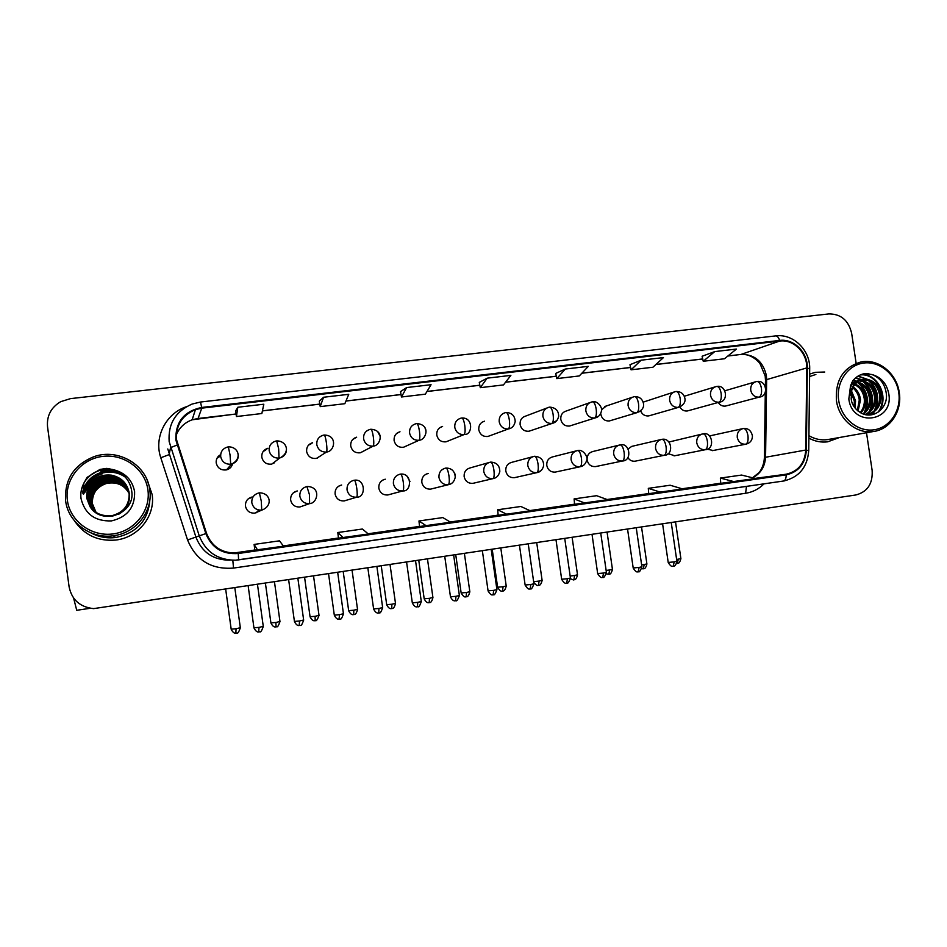 <?xml version="1.0" encoding="UTF-8"?>
<svg xmlns="http://www.w3.org/2000/svg" width="947" height="947" viewBox="0 0 947 947"><rect width="100%" height="100%" fill="white"/><g stroke="black" fill="none" stroke-linecap="round" stroke-linejoin="round"><path stroke-width="1.42" d="M294.706 492.144L297.322 490.948C292.659 492.203 290.445 495.222 290.646 500.028C291.83 504.869 294.908 507.178 299.891 506.976L302.815 505.958M338.695 486.166L341.654 485.03C337.073 486.249 334.883 489.256 335.096 494.026C336.256 498.82 339.298 501.117 344.187 500.927L346.46 500.241M382.896 480.011L385.275 479.206C380.753 480.401 378.599 483.384 378.812 488.131C379.972 492.878 382.955 495.163 387.773 494.973L389.608 494.476M426.221 474.08L428.186 473.476C423.723 474.66 421.604 477.608 421.817 482.319C422.966 487.03 425.913 489.303 430.66 489.114L432.175 488.735M488.628 462.657L470.399 467.842C466.007 469.002 463.912 471.926 464.137 476.601C465.273 481.277 468.185 483.526 472.849 483.361L474.139 483.053M532.794 456.714L511.936 462.29C507.604 463.438 505.556 466.326 505.781 470.979C506.917 475.619 509.77 477.856 514.363 477.69L515.488 477.43M576.178 450.902L552.823 456.833C548.562 457.957 546.537 460.834 546.774 465.451C547.887 470.043 550.704 472.269 555.226 472.103L556.22 471.89M618.793 445.208L593.071 451.459C588.856 452.571 586.88 455.412 587.116 459.993C588.229 464.563 590.999 466.764 595.45 466.611L596.338 466.433M627.861 457.579C629.625 460.278 632.016 461.485 635.046 461.201L635.839 461.047M667.99 453.649L674.749 455.744M707.243 449.15L713.079 450.512M250.387 498.075L252.233 496.974C247.51 498.24 245.249 501.294 245.462 506.136C246.646 511.013 249.771 513.345 254.838 513.12L258.874 511.38M265.693 450.239L263.313 451.293L267.8 448.298C263.55 449.754 261.538 452.725 261.798 457.188C263.136 462.373 266.486 464.669 271.825 464.089L279.839 457.946C284.514 456.466 286.716 453.293 286.456 448.428M309.74 444.723L312.593 442.699C308.367 444.107 306.378 447.055 306.627 451.53C307.941 456.632 311.22 458.916 316.452 458.384L320.808 455.767M317.813 457.567L317.245 458.17L317.813 457.567M353.053 439.29L356.652 437.183C352.45 438.568 350.473 441.491 350.721 445.954C352.012 450.985 355.22 453.27 360.345 452.773L363.885 450.997M396.71 433.418L399.977 431.761C395.799 433.11 393.845 436.011 394.094 440.462C395.373 445.445 398.521 447.706 403.54 447.244L406.452 445.978M439.846 427.677L442.592 426.434C438.461 427.748 436.52 430.625 436.78 435.075C438.035 439.988 441.124 442.237 446.049 441.811L448.476 440.852M482.189 422.149L484.521 421.19C480.437 422.48 478.519 425.333 478.78 429.76C480.011 434.626 483.041 436.863 487.883 436.46L489.942 435.715M546.762 408.074L525.786 416.041C521.738 417.296 519.844 420.125 520.104 424.54C521.323 429.346 524.307 431.572 529.053 431.205L530.829 430.601M589.91 402.617L566.401 410.962C562.4 412.194 560.529 414.999 560.79 419.391C561.985 424.161 564.921 426.363 569.585 426.02L571.136 425.523M600.753 413.401L600.836 414.324C602.02 419.048 604.908 421.237 609.489 420.918L610.851 420.504M640.646 410.927C642.291 414.62 645.002 416.278 648.778 415.887L649.985 415.544M679.887 406.961C681.662 410.004 684.184 411.329 687.451 410.939L688.54 410.643M718.288 402.451C720.075 405.245 722.49 406.452 725.556 406.062L726.527 405.801M220.663 454.607C217.384 456.454 215.904 459.248 216.212 462.953C217.585 468.209 221.006 470.517 226.475 469.878C229.719 468.978 231.778 466.93 232.631 463.722M660.686 439.621L631.72 446.392L628.228 448.902M701.869 434.128L669.032 442M742.377 428.731L709.54 435.94M632.288 397.278L604.837 406.476L606.364 405.967L601.523 409.791M673.944 392.058L643.226 402.12M714.89 386.944L684.373 396.225M216.993 458.241L220.627 455.945L216.993 458.241M74.517 520.897C84.354 535.126 98.086 541.506 115.723 540.05C138.274 537.671 155.545 515.831 152.136 494.476L147.045 479.845L152.136 494.476C155.545 515.831 138.274 537.671 115.723 540.05C98.086 541.506 84.354 535.126 74.517 520.897M808.88 438.118C814.894 441.397 821.156 442.64 827.666 441.823L839.456 437.502L827.666 441.823C821.156 442.64 814.894 441.397 808.88 438.118M176.604 439.953C175.657 425.487 181.931 415.378 195.425 409.625L201.77 408.157L779.689 341.062C793.515 339.062 807.318 352.829 806.761 367.933L805.779 450.038C804.737 463.414 798.179 471.464 786.117 474.222L236.111 553.024C221.693 553.155 211.832 546.597 206.529 533.362L176.604 439.953M175.87 440.047L205.83 533.587C211.761 547.982 222.581 554.622 238.265 553.51L786.211 474.861C798.57 472.032 805.293 463.77 806.371 450.074L807.341 367.981C807.909 352.497 793.764 338.375 779.594 340.435L201.675 407.459C183.896 411.282 175.302 422.149 175.87 440.047M714.736 351.597L703.242 361.269L724.491 358.759L736.411 349.076L714.736 351.597L702.118 356.261M629.98 364.702L641.131 360.191L631.069 369.815L629.98 364.702M555.735 373.414L565.312 369.034L556.789 378.611L555.735 373.414M235.602 410.974L237.804 407.257L236.442 416.538L235.602 410.974M319.317 401.149L323.543 397.255L320.228 406.618L319.317 401.149M400.51 391.62L406.63 387.56L401.469 396.994L400.51 391.62M487.184 378.161L480.283 387.666L503.473 384.92L510.871 375.391L487.184 378.161L479.289 382.41M824.73 372.017L815.355 372.325L809.626 374.089L815.355 372.325L824.73 372.017M856.135 363.317L851.649 333.308C848.536 320.358 840.936 313.895 828.85 313.919L70.54 398.616L60.703 401.67C51.02 407.459 46.628 415.828 47.539 426.766L69.119 586.927C71.865 599.853 80.01 607.086 93.575 608.625L855.839 494.973C867.499 491.884 872.933 483.668 872.128 470.351L866.505 432.72M631.069 369.815L652.945 367.223L663.445 357.587L641.131 360.191M401.469 396.994L425.357 394.165L431.063 384.707L406.63 387.56M320.228 406.618L344.85 403.694L348.745 394.319L323.543 397.255M236.442 416.538L261.857 413.519L263.811 404.227L237.804 407.257M556.789 378.611L579.304 375.947L588.3 366.359L565.312 369.034M648.731 493.659L682.621 488.936L670.145 485.231L648.304 488.344L648.731 493.659M720.75 483.337L755.469 478.495L741.596 475.063L720.371 478.081L720.75 483.337M419.545 526.52L450.547 522.211L442.829 517.583L418.965 520.968L419.545 526.52M338.458 538.145L368.336 534.001L362.417 529.018L337.807 532.522L338.458 538.145M254.826 550.136L283.496 546.17L279.495 540.82L254.116 544.43L254.826 550.136M574.58 504.289L607.583 499.696L596.598 495.695L574.107 498.903L574.58 504.289M506.598 514.174L530.261 510.788L520.862 506.479L497.696 509.77L498.146 515.251L506.598 514.174L497.696 509.77M480.283 387.666L479.277 382.375M703.242 361.269L702.106 356.238M426.15 525.715L418.965 520.968M343.157 537.612L337.807 532.522M257.513 549.887L254.116 544.43M584.63 502.987L574.107 498.903M660.343 492.132L648.304 488.344M733.842 481.597L720.371 478.081M231.021 465.829L230.808 464.977M258.815 510.031L255.974 512.883M273.695 463.414L273.707 462.645M274.973 461.674L273.778 463.379M73.606 598.078L76.731 610.294M109.888 468.824L101.222 470.399L100.642 469.274L101.199 470.351L109.663 468.789M149.768 489.788C147.14 465.285 118.635 447.99 94.309 456.549C73.937 464.705 64.372 479.419 65.603 500.703C68.066 522.519 90.888 539.186 113.238 535.765C135.906 533.232 153.177 511.273 149.768 489.788M147.921 489.93C145.27 469.357 124.223 453.625 102.702 456.395C81.134 458.857 64.42 479.49 67.391 500.383C70.054 521.312 91.693 537.02 113.214 533.895C134.77 531.078 150.893 510.469 147.921 489.93M111.438 475.169L102.288 475.702C94.049 478.318 88.982 483.704 87.1 491.872L86.887 498.098L90.131 506.834C101.838 525.94 134.77 513.665 131.846 492.061C130.402 480.863 124.116 473.37 112.977 469.594L106.395 468.386L99.909 469.475L87.029 477.406L83.892 483.171L82.898 493.257C85.621 494.263 86.52 486.841 89.515 483.929C95.138 477.134 102.442 474.21 111.438 475.169C121.252 477.264 127.158 483.136 129.135 492.76C129.621 504.775 123.879 512.422 111.924 515.689C98.595 516.695 90.379 510.954 87.302 498.489C86.804 487.456 91.918 480.07 102.631 476.353C116.883 474.329 125.773 479.987 129.289 493.316C129.763 505.236 124.069 512.812 112.22 516.056M96.038 512.422L92.333 503.638C91.871 493.529 96.547 486.758 106.36 483.325C116.623 481.336 124.246 484.769 129.242 493.636M96.097 512.457L92.427 503.745C91.977 493.659 96.641 486.9 106.431 483.479C116.647 481.478 124.258 484.888 129.242 493.695M95.813 512.268L91.906 503.2C91.445 493.02 96.156 486.202 106.04 482.745C116.517 480.733 124.235 484.272 129.206 493.375M95.872 512.303L92.013 503.319C91.551 493.15 96.263 486.344 106.123 482.887C116.54 480.887 124.246 484.391 129.218 493.434M95.588 512.102L91.48 502.762C91.019 492.499 95.765 485.633 105.721 482.153C116.41 480.117 124.223 483.775 129.183 493.103M95.647 512.149L91.587 502.881C91.125 492.629 95.872 485.775 105.804 482.295C116.434 480.271 124.235 483.893 129.194 493.174M95.363 511.948L91.042 502.324C90.581 491.978 95.363 485.053 105.401 481.55C116.303 479.49 124.211 483.266 129.147 492.842M95.422 511.984L91.149 502.431C90.687 492.109 95.469 485.195 105.484 481.692C116.327 479.656 124.223 483.384 129.159 492.902C129.656 504.893 123.927 512.516 112.006 515.784L111.924 515.689M95.138 511.782L90.604 501.863C90.131 491.446 94.96 484.462 105.07 480.934C116.185 478.862 124.199 482.745 129.112 492.57M95.197 511.818L90.711 501.981C90.249 491.576 95.067 484.615 105.153 481.088C116.221 479.028 124.211 482.875 129.123 492.641M94.913 511.605L90.154 501.401C89.681 490.901 94.546 483.87 104.738 480.307C116.079 478.223 124.187 482.224 129.064 492.298M94.972 511.652L90.261 501.519C89.799 491.031 94.653 484.012 104.821 480.46C116.114 478.389 124.187 482.354 129.076 492.369M94.688 511.427L89.693 500.939C89.219 490.345 94.12 483.266 104.407 479.679C115.972 477.584 124.175 481.692 129.029 492.026M94.747 511.475L89.811 501.058C89.338 490.487 94.227 483.408 104.49 479.833C115.996 477.738 124.175 481.834 129.041 492.097M94.463 511.25L89.231 500.466C88.758 489.788 93.694 482.639 104.063 479.028C115.865 476.921 124.164 481.159 128.97 491.753M94.522 511.297L89.349 500.584C88.876 489.93 93.8 482.804 104.146 479.194C115.889 477.087 124.164 481.301 128.981 491.824M94.238 511.06L88.758 499.98C88.284 489.22 93.268 482.023 103.708 478.377C115.747 476.258 124.152 480.626 128.922 491.469M94.298 511.108L88.876 500.099C88.402 489.362 93.374 482.177 103.803 478.543C115.783 476.424 124.152 480.756 128.934 491.54M93.789 510.67C90.379 507.296 88.379 503.402 87.787 498.986C87.302 488.048 92.38 480.733 102.998 477.039C117.132 475.039 125.939 480.638 129.431 493.861C130.118 502.881 126.507 509.699 118.624 514.316M94.013 510.871L88.284 499.495C87.799 488.64 92.818 481.384 103.353 477.714C115.641 475.583 124.14 480.07 128.863 491.197M94.073 510.918L88.402 499.614C87.917 488.782 92.936 481.538 103.448 477.88C115.664 475.749 124.14 480.212 128.875 491.268M93.623 510.516C90.095 507.107 88.024 503.129 87.42 498.607C86.935 487.598 92.037 480.236 102.726 476.519C116.943 474.506 125.809 480.153 129.325 493.458C129.798 505.343 124.116 512.907 112.291 516.151M93.848 510.717C90.474 507.367 88.497 503.496 87.917 499.116C87.432 488.202 92.486 480.898 103.093 477.205C117.191 475.205 125.987 480.804 129.467 493.991M87.1 491.872C89.125 483.621 94.203 478.271 102.347 475.832C116.694 473.796 125.631 479.49 129.171 492.902M90.581 500.703C90.959 492.191 95.031 485.918 102.832 481.857M90.912 532.877C98.654 537.032 106.904 538.583 115.688 537.505C137.055 532.924 148.466 520.175 149.91 499.247M84.342 482.082C88.13 476.187 93.445 472.222 100.287 470.197L112.444 469.44M117.759 471.499C112.291 469.617 106.609 469.463 100.725 471.038L100.678 470.943C106.372 469.416 111.888 469.523 117.239 471.239M121.204 473.559C115.013 470.517 108.313 469.925 101.104 471.76L101.057 471.665C108.124 469.866 114.717 470.41 120.837 473.299M82.638 491.919C85.348 481.952 91.622 475.441 101.436 472.387C109.45 470.387 116.753 471.334 123.335 475.228M82.957 493.446C85.396 483.077 91.67 476.294 101.803 473.086C110.468 470.955 118.245 472.233 125.111 476.933M83.419 494.31C85.739 483.858 91.989 477.016 102.169 473.784M87.029 477.406L99.944 469.546L107.236 468.457M84.082 482.71C87.87 476.519 93.279 472.375 100.335 470.292L113.084 469.629M82.661 492.144C85.337 482.118 91.61 475.56 101.483 472.47C109.592 470.458 116.955 471.452 123.595 475.453M83.016 493.588C85.419 483.195 91.705 476.388 101.85 473.18C110.586 471.026 118.399 472.34 125.3 477.134M83.49 494.37C85.798 483.929 92.048 477.099 102.205 473.867M104.584 478.424L105.792 478.105M108.065 477.679L112.527 477.43M113.604 477.477L116.209 477.797M815.876 374.467L809.602 376.515M899.259 392.532C896.762 373.165 878.106 358.203 860.87 362.003C843.268 367.282 835.136 380.173 836.461 400.688C838.9 419.521 856.538 434.211 873.229 431.536C890.097 429.642 902.396 411.034 899.259 392.532M898.739 392.532C896.193 374.763 879.952 360.925 863.901 363.009C847.802 364.832 835.87 382.328 838.675 400.321C841.232 418.349 857.852 432.175 873.892 429.82C889.967 427.736 901.52 410.252 898.739 392.532M856.254 409.435L861.64 413.318C873.75 419.58 887.895 407.979 886.392 394.165C885.196 384.47 880.39 377.924 871.962 374.515L864.398 373.663C859.734 374.574 855.839 376.977 852.738 380.86L850.548 385.772L849.755 393.419C850.418 397.787 851.104 392.709 851.59 390.91C852.951 386.258 855.567 382.872 859.462 380.73L868.375 379.617C875.442 381.605 879.668 386.79 881.041 395.159C881.266 405.754 876.614 412.324 867.061 414.881C875.797 411.874 880.012 405.399 879.727 395.455C877.514 384.577 871.631 379.368 862.066 379.83L859.556 380.694M851.554 391.075L855.567 400.877L854.963 407.897M851.235 392.579L854.336 401.149L854.099 406.642M852.963 386.707C857.295 389.785 859.805 394.141 860.515 399.764L858.077 411.128M852.785 387.773C856.514 390.91 858.68 395.006 859.272 400.048L857.331 410.501M855.011 383.997C860.941 386.53 864.445 391.407 865.546 398.64C866.02 404.085 864.493 408.867 860.941 412.987M854.478 384.6C860.018 387.299 863.285 392.07 864.28 398.924C864.753 404.002 863.404 408.559 860.243 412.608M857.272 382.02C864.706 383.665 869.157 388.826 870.636 397.491C871.086 404.464 868.742 410.004 863.593 414.111M856.692 382.458C863.747 384.364 867.973 389.466 869.358 397.787C869.819 404.357 867.689 409.731 862.954 413.875M859.698 380.623C868.517 381.037 873.892 386.281 875.797 396.331C876.188 404.866 872.885 410.986 865.913 414.703M859.083 380.919C867.559 381.677 872.708 386.921 874.507 396.627C874.898 404.76 871.867 410.749 865.38 414.597M850.643 385.465L852.738 386.565M852.537 383.322L854.703 383.89M851.992 383.772L854.194 384.47M851.909 382.351L854.182 381.925M854.845 381.89L856.905 381.972M853.152 382.067L851.898 382.387L853.59 382.209M854.253 382.197L856.337 382.387M850.832 384.896L859.272 380.647M858.219 380.789L856.94 381.108L858.669 380.931M859.509 380.706C854.514 383.263 851.542 387.572 850.572 393.632C851.578 386.364 855.094 381.83 861.131 380.019M855.804 377.699L862.066 379.83M808.904 435.679C814.787 439.124 820.954 440.438 827.418 439.633L829.56 439.242M860.598 374.799C876.898 372.313 889.896 396.462 878.97 411.602M858.136 376.054L867.997 379.534M869.5 380.706C877.739 388.815 879.739 398.438 875.49 409.578M874.401 411.637L872.246 414.668M861.533 379.925L862.966 380.848M864.481 382.043C872.566 390.057 874.543 399.551 870.4 410.525M853.614 379.806L856.514 381.191M856.538 381.203L857.319 381.688M859.533 383.369C867.464 391.289 869.417 400.64 865.392 411.448M862.835 374.029L868.873 373.651M860.278 374.941C876.768 372.727 889.411 397.527 877.869 412.383M857.828 376.231L866.884 379.368M868.008 380.173C877.301 388.661 879.372 398.9 874.247 410.891M855.52 377.936L860.894 380.09M860.953 380.126L861.853 380.682M862.989 381.499C872.128 389.904 874.188 400.013 869.168 411.85M853.354 380.102L855.887 381.345M855.981 381.404L856.881 381.972M858.041 382.801C867.038 391.111 869.086 401.114 864.161 412.797M806.761 367.933L766.644 379.605L766.372 375.462C762.962 361.304 754.522 354.285 741.075 354.415L727.923 355.965M752.605 477.785C760.737 473.559 765.058 466.551 765.578 456.738L766.644 379.605L765.472 380.801L765.389 386.565M201.77 408.157L198.077 418.432L192.146 419.805C184.795 422.54 179.539 427.44 176.402 434.507M786.211 474.861C786.14 478.424 785.276 480.472 783.607 481.005L235.507 560.198C217.81 560.162 205.712 552.006 199.213 535.742L169.158 441.586C167.962 423.806 175.609 411.306 192.087 404.061L200.504 402.025L201.675 407.459M167.785 448.961L195.97 537.245C202.066 552.492 213.418 560.139 230.026 560.174M177.03 445.054L170.555 447.659L169.087 454.655L160.789 457.756C153.71 437.384 165.82 413.496 186.417 406.713M235.507 560.198L238.597 559.878L238.265 553.51M784.59 480.839L783.489 481.017M806.371 450.074L808.726 450.76M764.051 483.834C758.867 489.019 752.723 492.156 745.62 493.269L233.53 568.082C211.323 569.715 195.993 560.34 187.565 539.968L205.83 533.587M807.341 367.981L809.685 369.046M779.594 340.435C778.576 337.31 777.227 335.806 775.557 335.913L200.527 402.025M187.565 539.968L160.789 457.756M232.808 560.257L233.53 568.082M746.473 486.379L745.62 493.269M786.117 474.222L755.031 478.377M805.779 450.038L764.395 457.46C763.945 466.599 759.541 472.269 758.819 472.825L752.522 477.762M779.689 341.062L741.075 354.415L727.841 356.036M702.721 358.937L655.975 364.453M630.572 367.448L581.896 373.177M556.303 376.196L505.603 382.174M479.821 385.216L427.002 391.442M401.019 394.508L345.975 400.995M319.802 404.085L262.414 410.844M236.052 413.957L192.146 419.805L195.425 409.625M238.171 552.799L234.3 553.107M233.282 553.095L254.814 550.006M283.319 545.922L338.434 538.026M368.063 533.777L419.533 526.402M450.192 521.998L498.205 515.121M529.823 510.587L574.569 504.171M607.074 499.519L648.719 493.541M682.041 488.77L720.738 483.219M740.353 354.557L740.649 354.521C749.965 353.207 758.168 360.854 760.039 363.731L765.14 375.912M228.31 446.913L227.102 447.15C222.557 448.748 220.426 451.92 220.698 456.667C221.953 461.864 225.291 464.373 230.701 464.219L230.038 454.903L228.345 446.889C238.502 446.475 242.598 458.893 231.613 464.054C236.324 462.538 238.549 459.342 238.289 454.465M231.186 629.27C233.968 634.75 236.371 632.845 235.85 633.188L236.063 628.737L231.175 629.139L225.706 589.365M240.325 627.731L236.063 628.737M230.701 464.219L231.613 464.054L226.475 469.878M253.962 627.932C256.803 633.543 259.241 631.602 258.709 631.945L259.005 627.376L253.938 627.79L248.173 585.992M259.016 492.913L259.016 492.913C253.997 494.263 251.594 497.518 251.819 502.668C253.074 507.829 256.377 510.315 261.739 510.125L261.277 501.117L259.371 492.854C270.653 492.76 273.162 506.077 261.798 510.113L261.739 510.125M263.278 626.369L259.005 627.376M276.642 440.935L275.553 441.136C271.031 442.687 268.901 445.836 269.173 450.594C270.416 455.732 273.707 458.23 279.022 458.088L278.655 448.807L276.678 440.911C286.929 440.769 290.729 452.737 279.839 457.946L279.022 458.088M276.074 626.855L275.873 622.475L270.913 622.889L265.444 583.411M279.957 621.516L275.873 622.475M324.17 435.028L323.128 435.241C318.642 436.745 316.523 439.87 316.795 444.628C318.026 449.718 321.258 452.193 326.49 452.062C327.094 451.139 327.07 448.061 326.419 442.829C325.661 437.881 324.916 435.277 324.17 435.028L324.111 435.064M315.185 620.676L315.114 616.296L310.06 616.722L304.614 577.54M319.021 615.384L315.114 616.296M326.49 452.062L316.452 458.384M370.833 429.251L369.875 429.441C365.412 430.909 363.317 434.01 363.589 438.757C364.808 443.812 367.992 446.262 373.13 446.132C373.911 445.197 373.982 442.131 373.343 436.946C372.573 432.045 371.733 429.476 370.833 429.251L370.762 429.287M353.728 614.579L353.787 610.211L348.662 610.649L343.228 571.763M380.28 436.662L377.723 431.643M357.528 609.335L353.787 610.211M373.13 446.132L360.345 452.773M416.692 423.581L415.792 423.759C411.377 425.179 409.305 428.257 409.578 432.992C410.785 437.999 413.922 440.438 418.965 440.308C419.912 439.361 420.077 436.318 419.462 431.169C418.669 426.316 417.757 423.783 416.692 423.581L416.609 423.617M391.727 608.566L391.904 604.222L386.696 604.671L381.274 566.057M425.984 430.932L425.108 428.198M395.491 603.369L391.904 604.222M418.965 440.308L403.54 447.244M294.446 621.54C297.263 627.115 299.678 625.186 299.145 625.541L299.572 620.983L294.422 621.41L288.669 579.931M307.23 486.498L306.923 486.545C301.986 487.871 299.619 491.091 299.844 496.204C301.087 501.33 304.342 503.792 309.622 503.603L309.444 494.642L306.923 486.545M303.656 620.013L299.572 620.983M309.622 503.603L299.891 506.976M334.327 615.242C337.12 620.782 339.511 618.876 338.99 619.22L339.547 614.674L334.303 615.112L328.573 573.953M354.273 480.247L354 480.283C349.123 481.585 346.803 484.769 347.04 489.848C348.271 494.926 351.479 497.376 356.652 497.199C357.374 496.453 357.41 493.47 356.77 488.273C355.977 483.183 355.149 480.508 354.296 480.236L354 480.283M343.441 613.751L339.547 614.674M356.652 497.199L344.187 500.927M378.788 612.934L378.918 608.471L373.603 608.909L367.874 568.07M400.25 474.139L400.25 474.139C395.455 475.406 393.171 478.566 393.407 483.609C394.627 488.652 397.787 491.079 402.877 490.901C403.765 490.132 403.896 487.172 403.268 482.023C402.451 476.98 401.54 474.34 400.522 474.092L400.522 474.092C412.49 472.802 411.59 491.943 402.913 490.901L387.773 494.973M382.647 607.572L378.918 608.471M409.944 481.384L406.796 475.856M83.892 483.171C81.3 488.048 80.353 493.186 81.04 498.607C84.899 514.008 95.043 521.442 111.45 520.909C127.324 517.098 135.042 507.343 134.604 491.659C132.308 479.857 125.099 472.506 112.977 469.594M106.182 468.398L100.844 469.653M850.548 385.772L848.832 398.995C852.229 427.831 894.098 422.078 888.783 393.822C886.747 383.618 881.136 377.19 871.962 374.515M868.375 379.617L863.072 379.569L859.462 380.73M461.769 418.006L460.917 418.16C456.549 419.557 454.501 422.611 454.773 427.322C455.981 432.294 459.058 434.709 464.03 434.59C465.131 433.631 465.379 430.601 464.776 425.499C463.983 420.681 462.976 418.183 461.769 418.006L461.674 418.029M429.192 602.647L429.488 598.315L424.185 598.764L418.787 560.446M432.921 597.498L429.488 598.315M464.03 434.59L446.049 441.811M505.97 412.549L505.272 412.667C500.951 414.028 498.927 417.059 499.199 421.758C500.395 426.671 503.437 429.086 508.314 428.967C509.569 427.985 509.912 424.978 509.332 419.912C508.515 415.141 507.438 412.679 506.077 412.513L505.97 412.549M466.125 596.811L466.528 592.479L461.153 592.952L455.767 554.906M469.819 591.697L466.528 592.479M508.314 428.967L487.883 436.46M549.52 407.163L548.881 407.269C544.608 408.595 542.607 411.602 542.891 416.278C544.075 421.155 547.058 423.546 551.864 423.439C553.261 422.445 553.687 419.45 553.119 414.431C552.302 409.696 551.142 407.269 549.639 407.127L549.52 407.163M502.549 591.046L503.07 586.738L497.601 587.211L492.227 549.438M506.219 585.992L503.07 586.738M551.864 423.439L556.919 420.492M417.461 606.802L417.722 602.351L412.312 602.801L406.606 562.269M445.93 468.055L445.706 468.09C440.982 469.345 438.733 472.47 438.97 477.477C440.189 482.473 443.291 484.888 448.298 484.71C449.352 483.929 449.565 480.981 448.961 475.879C448.132 470.884 447.138 468.268 445.966 468.055L445.93 468.055M421.297 601.499L417.722 602.351M455.235 475.299L454.797 473.559M448.298 484.71L430.66 489.114M455.578 600.765L455.969 596.314L450.464 596.788L444.77 556.552M490.593 462.124L490.38 462.16C485.728 463.379 483.526 466.48 483.763 471.452C484.971 476.4 488.025 478.791 492.949 478.637C494.156 477.833 494.464 474.909 493.872 469.83C493.032 464.882 491.955 462.314 490.629 462.112L490.38 462.16M459.378 595.497L455.969 596.314M490.712 462.1C496.642 462.432 499.673 465.557 499.815 471.464C498.773 475.678 496.5 478.069 492.985 478.626L472.849 483.361M493.15 594.811L493.659 590.372L488.072 590.845L482.39 550.917M534.499 456.288L534.297 456.312C529.716 457.519 527.55 460.597 527.799 465.533C528.994 470.434 532.013 472.813 536.842 472.66C538.204 471.843 538.594 468.919 538.026 463.9C537.174 458.987 536.014 456.454 534.534 456.276L534.297 456.312M496.926 589.59L493.659 590.372M536.842 472.66L541.021 470.683M592.349 401.859L591.757 401.954C587.531 403.256 585.566 406.239 585.838 410.891C587.022 415.733 589.969 418.101 594.68 417.994C596.231 417 596.728 414.017 596.184 409.033C595.343 404.345 594.112 401.942 592.479 401.824L592.349 401.859M538.464 585.376L539.092 581.067L533.635 581.659M542.11 580.357L539.092 581.067M594.68 417.994L598.693 416.147M634.466 396.651L633.91 396.734C629.743 398.012 627.802 400.96 628.086 405.588C629.246 410.394 632.158 412.75 636.798 412.643C638.479 411.637 639.059 408.666 638.527 403.73C637.686 399.078 636.384 396.71 634.62 396.604L634.466 396.651M573.882 579.777L574.616 575.48L570.141 576.036M577.516 574.793L574.616 575.48M636.798 412.643L640.03 411.389M675.898 391.513L675.377 391.608C671.269 392.851 669.351 395.775 669.636 400.38C670.784 405.15 673.648 407.482 678.218 407.388C680.029 406.37 680.68 403.41 680.171 398.509C679.319 393.905 677.945 391.561 676.051 391.478L675.898 391.513M608.814 574.249L609.655 569.976L606.139 570.437M612.437 569.313L609.655 569.976M678.218 407.388L680.893 406.464M716.654 386.471L716.169 386.554C712.108 387.773 710.214 390.685 710.51 395.254C711.647 399.977 714.476 402.297 718.974 402.215C720.916 401.185 721.638 398.237 721.129 393.384C720.276 388.815 718.832 386.494 716.82 386.435L716.654 386.471M643.273 568.804L644.22 564.53L641.628 564.897M646.896 563.903L644.22 564.53M718.974 402.215L721.223 401.516M756.76 381.511L756.298 381.582C752.285 382.789 750.426 385.666 750.722 390.223C751.859 394.899 754.641 397.207 759.056 397.124C761.128 396.083 761.921 393.159 761.435 388.329C760.559 383.807 759.056 381.523 756.925 381.475L756.76 381.511M677.271 563.429L678.312 559.168L676.62 559.417M680.881 558.564L678.312 559.168M759.056 397.124L761.009 396.568M530.178 588.939L530.805 584.512L525.123 584.997L519.465 545.365M577.481 450.571L577.481 450.571C572.971 451.766 570.852 454.809 571.1 459.709C572.284 464.563 575.255 466.93 580.002 466.776C581.505 465.948 581.979 463.047 581.422 458.052C580.558 453.199 579.327 450.689 577.706 450.535C582.867 448.866 588.407 456.963 586.714 460.266C585.53 464.101 583.305 466.267 580.038 466.776L582.879 465.758M533.942 583.766L530.805 584.512M580.002 466.776L555.226 472.103M566.697 583.151L567.431 578.735L561.666 579.244L556.007 539.885M619.942 444.924L619.942 444.924C615.514 446.096 613.419 449.115 613.68 453.98C614.852 458.798 617.775 461.142 622.451 461C624.085 460.159 624.641 457.259 624.109 452.311C623.233 447.505 621.919 445.031 620.155 444.901C629.814 442.142 632.489 460.822 622.475 461L624.594 460.36M570.425 578.025L567.431 578.735M602.694 577.433L603.535 573.042L597.675 573.562L592.041 534.487M661.704 439.372L661.704 439.372C657.336 440.533 655.288 443.516 655.549 448.345C656.709 453.128 659.597 455.448 664.202 455.318C665.966 454.465 666.593 451.577 666.072 446.664C665.196 441.894 663.8 439.455 661.917 439.349L661.917 439.349C671.885 437.23 674.134 455.282 664.226 455.306L665.883 454.868M606.411 572.355L603.535 573.042M638.183 571.81L639.13 567.431L633.188 567.951L627.565 529.172M702.792 433.915L702.792 433.915C698.495 435.052 696.471 438.011 696.732 442.794C697.892 447.54 700.733 449.849 705.255 449.718C707.16 448.854 707.859 445.99 707.362 441.113C706.462 436.389 705.006 433.975 702.994 433.88L702.994 433.88C712.594 431.145 715.245 449.541 705.278 449.718L706.64 449.387M641.9 566.768L639.13 567.431M673.187 566.259L674.24 561.891L668.203 562.435L662.604 523.916M743.206 428.541L743.206 428.541C738.968 429.666 736.991 432.59 737.251 437.348C738.4 442.048 741.193 444.344 745.656 444.226C747.68 443.338 748.45 440.485 747.964 435.656C747.065 430.968 745.538 428.589 743.395 428.518C748.106 428.032 751.113 430.506 752.451 435.94C752.32 440.426 750.06 443.184 745.68 444.214L746.816 443.954M676.892 561.263L674.24 561.891M745.656 444.226L712.428 450.642M765.2 376.243L765.472 380.102M238.597 559.878L783.607 481.005C799.114 477.347 807.495 467.179 808.738 450.476L809.697 368.608C810.253 350.165 793.255 333.486 775.759 335.889M764.407 457.034L765.306 392.07M702.733 358.996L655.892 364.524M630.584 367.507L581.825 373.248M556.315 376.255L505.544 382.245M479.833 385.275L426.955 391.513M401.031 394.568L345.951 401.066M319.814 404.144L262.402 410.915M236.063 414.017L198.03 418.503M236.419 633.141L237.022 632.998C237.697 633.792 238.81 632.075 240.349 627.861L234.856 587.992M259.3 631.886L259.928 631.744C260.626 632.537 261.751 630.785 263.29 626.5L257.501 584.595M254.838 513.12L261.798 510.113M270.925 623.008C273.683 628.465 276.05 626.583 275.541 626.914L276.69 626.725C277.364 627.506 278.465 625.813 279.981 621.634L274.5 582.05M310.083 616.84C312.865 622.286 315.162 620.38 314.653 620.735L315.233 620.676C315.268 619.314 315.73 624.049 319.032 615.491L313.575 576.202M324.229 435.028C337.677 435.277 334.658 450.926 327.224 451.932M348.674 610.768C351.444 616.177 353.716 614.295 353.207 614.639L353.787 614.579C353.456 613.94 355.705 616.509 357.54 609.442L352.083 570.425M370.904 429.251C384.967 430.163 380.576 445.374 373.805 446.013M386.707 604.778C389.454 610.152 391.715 608.294 391.206 608.625L391.786 608.566C391.454 607.938 393.692 610.484 395.503 603.488L390.057 564.743M416.775 423.569C430.885 424.623 426.233 439.455 419.592 440.213M299.737 625.482L300.353 625.328C301.051 626.121 302.152 624.393 303.667 620.143L297.903 578.546M307.302 486.486C321.649 486.959 317.269 503.508 309.669 503.591M339.582 619.16L340.186 619.018C340.873 619.812 341.962 618.095 343.465 613.869L337.7 572.592M354.356 480.236C365.578 478.33 366.11 497.791 356.699 497.187M373.615 609.039C376.397 614.544 378.764 612.662 378.244 612.993L379.439 612.804C380.078 613.597 381.168 611.904 382.671 607.702L376.918 566.708M90.261 608.27L76.671 610.306M90.131 506.834L86.698 498.086C86.248 486.841 91.445 479.383 102.288 475.702L102.347 475.832M115.688 537.505L113.238 535.765M861.64 413.318C855.224 409.589 851.744 404.748 851.199 398.782L851.59 390.91M827.418 439.633L873.229 431.536M424.209 598.871C426.908 604.21 429.228 602.375 428.683 602.706L429.263 602.647C428.92 602.02 431.134 604.553 432.933 597.604L427.499 559.132M461.864 417.994C473.689 417.378 472.423 435.087 464.586 434.495M505.272 412.667L506.077 412.513M461.165 593.047C464.882 599.084 466.019 596.16 465.746 596.859L466.208 596.799C465.865 596.184 468.067 598.705 469.842 591.804L464.421 553.604M506.183 412.501C511.794 412.75 514.801 415.721 515.204 421.391C514.41 425.594 512.291 428.091 508.835 428.884M548.881 407.269L549.639 407.127M497.613 587.306C501.306 593.307 502.431 590.407 502.17 591.094L502.632 591.046C502.289 590.419 504.467 592.929 506.231 586.086L500.821 548.147M529.053 431.205L552.35 423.356C555.64 422.622 557.747 420.267 558.671 416.301C558.659 410.714 555.688 407.66 549.757 407.115M412.336 602.919C415.141 608.424 417.438 606.518 416.929 606.861L418.112 606.672C418.752 607.465 419.817 605.784 421.308 601.605L415.567 560.92M446.049 468.043C451.766 468.185 454.832 471.227 455.247 477.193C454.3 481.609 451.991 484.118 448.333 484.71M450.488 596.894C453.27 602.363 455.554 600.481 455.045 600.812L455.661 600.753C455.696 599.392 456.146 604.139 459.402 595.616L453.672 555.214M488.084 590.964C491.884 597.131 493.032 594.136 492.76 594.858L493.233 594.799C493.269 593.449 493.718 598.149 496.938 589.697L491.233 549.591M514.363 477.69L536.878 472.648C540.264 472.127 542.524 469.842 543.637 465.817C543.767 459.993 540.761 456.809 534.629 456.265M591.757 401.954L592.479 401.824M533.753 582.441C538.334 587.542 537.837 584.654 538.109 585.412L538.559 585.364C538.204 584.749 540.382 587.235 542.122 580.452L536.736 542.773M569.585 426.02L595.142 417.923C598.315 417.236 600.41 414.999 601.416 411.223C602.908 408.039 597.604 400.344 592.609 401.812M633.91 396.734L634.62 396.604M570.485 578.771C575.989 581.115 572.627 579.185 573.977 579.765C573.633 579.15 575.8 581.624 577.528 574.888L572.142 537.47M609.489 420.918L637.224 412.584C641.865 410.548 643.996 407.707 643.593 404.038C642.611 399.113 639.663 396.627 634.75 396.592M675.377 391.608L676.051 391.478M606.388 573.87L608.921 574.237C608.578 573.633 610.72 576.096 612.449 569.396L607.086 532.238M648.778 415.887L678.62 407.328C683.284 405.245 685.415 402.451 685.001 398.924C684.113 394.059 681.177 391.573 676.194 391.466M716.169 386.554L716.82 386.435M641.758 568.745L643.392 568.792C643.037 568.188 645.179 570.627 646.908 563.986L641.545 527.077M687.451 410.939L719.341 402.155C729.072 401.315 726.337 384.6 716.974 386.412M756.298 381.582L756.925 381.475M676.667 563.465L677.401 563.418C677.046 562.814 679.177 565.241 680.893 558.647L675.542 521.986M724.952 390.756L755.15 381.925M725.556 406.062L759.411 397.065C768.976 396.426 766.668 379.83 757.091 381.452M525.147 585.104C528.923 591.248 530.071 588.276 529.799 588.975L530.284 588.927C530.296 587.59 530.758 592.254 533.954 583.873L528.26 544.04M561.678 579.339C565.43 585.435 566.578 582.488 566.318 583.186L566.803 583.139C566.803 581.813 567.277 586.442 570.449 578.12L564.755 538.571M595.45 466.611L622.475 461M597.687 573.657C601.44 579.706 602.588 576.794 602.316 577.481L602.801 577.433C602.801 576.119 603.275 580.712 606.423 572.45L600.753 533.185M635.046 461.201L664.226 455.306M633.2 568.046C636.929 574.06 638.077 571.171 637.816 571.858L638.314 571.799C638.302 570.496 638.775 575.054 641.912 566.862L636.254 527.87M674.039 455.886L705.278 449.718M668.215 562.518C671.991 568.52 673.068 565.608 672.82 566.306L673.317 566.247C672.95 565.631 675.14 568.141 676.904 561.346L671.257 522.626"/></g></svg>
